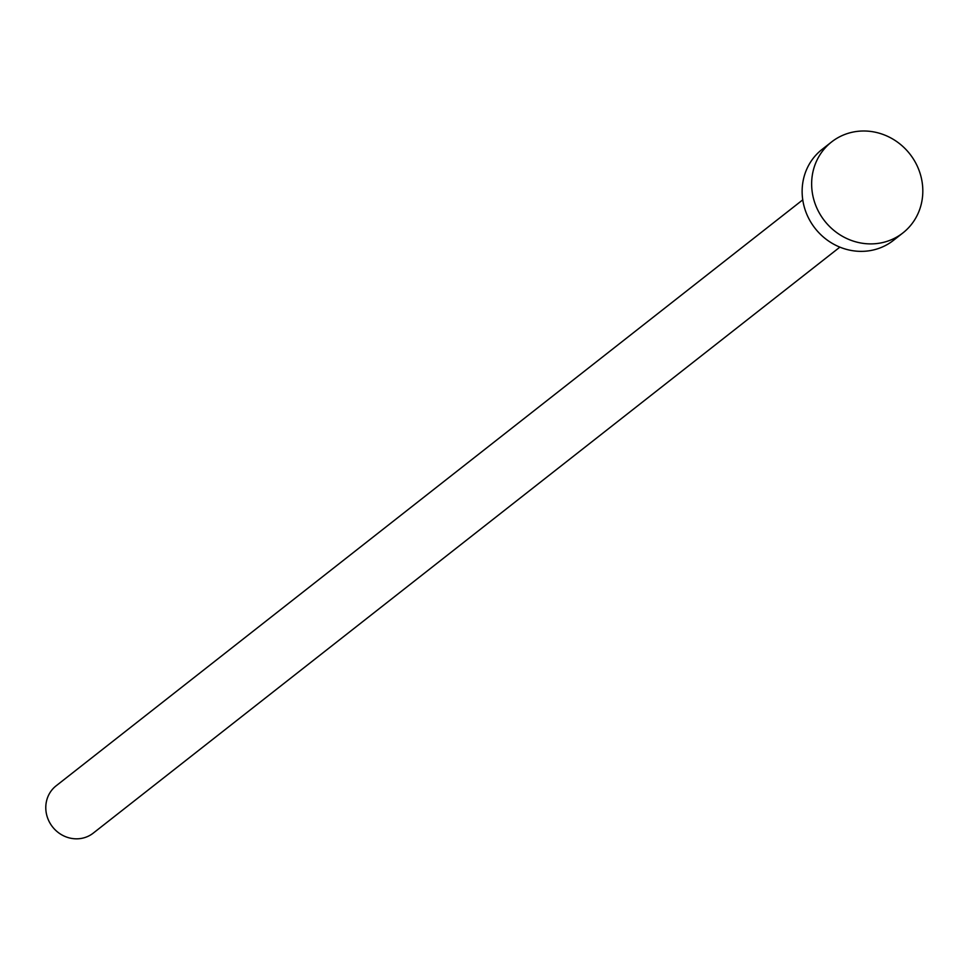 <?xml version="1.0" encoding="UTF-8"?>
<svg xmlns="http://www.w3.org/2000/svg" width="970" height="970" viewBox="0 0 970 970"><rect width="100%" height="100%" fill="white"/><g stroke="black" fill="none" stroke-linecap="round" stroke-linejoin="round"><path stroke-width="1.45" d="M839.874 247.132L93.253 833.121A30.058 28.178 -128.1 0 1 79.782 838.638A30.058 28.178 -128.1 0 1 48.5 820.196A30.058 28.178 -128.1 0 1 56.127 785.821L802.76 199.844M902.912 232.921L893.406 240.39A57.812 54.187 -128.1 0 1 867.507 251A57.812 54.187 -128.1 0 1 807.355 215.546A57.812 54.187 -128.1 0 1 822.026 149.441L831.545 141.984A57.812 54.187 -128.1 0 1 857.444 131.362A57.812 54.187 -128.1 0 1 917.596 166.816A57.812 54.187 -128.1 0 1 902.912 232.921A57.812 54.187 -128.1 0 1 877.013 243.531A57.812 54.187 -128.1 0 1 816.861 208.089A57.812 54.187 -128.1 0 1 831.545 141.984"/></g></svg>
